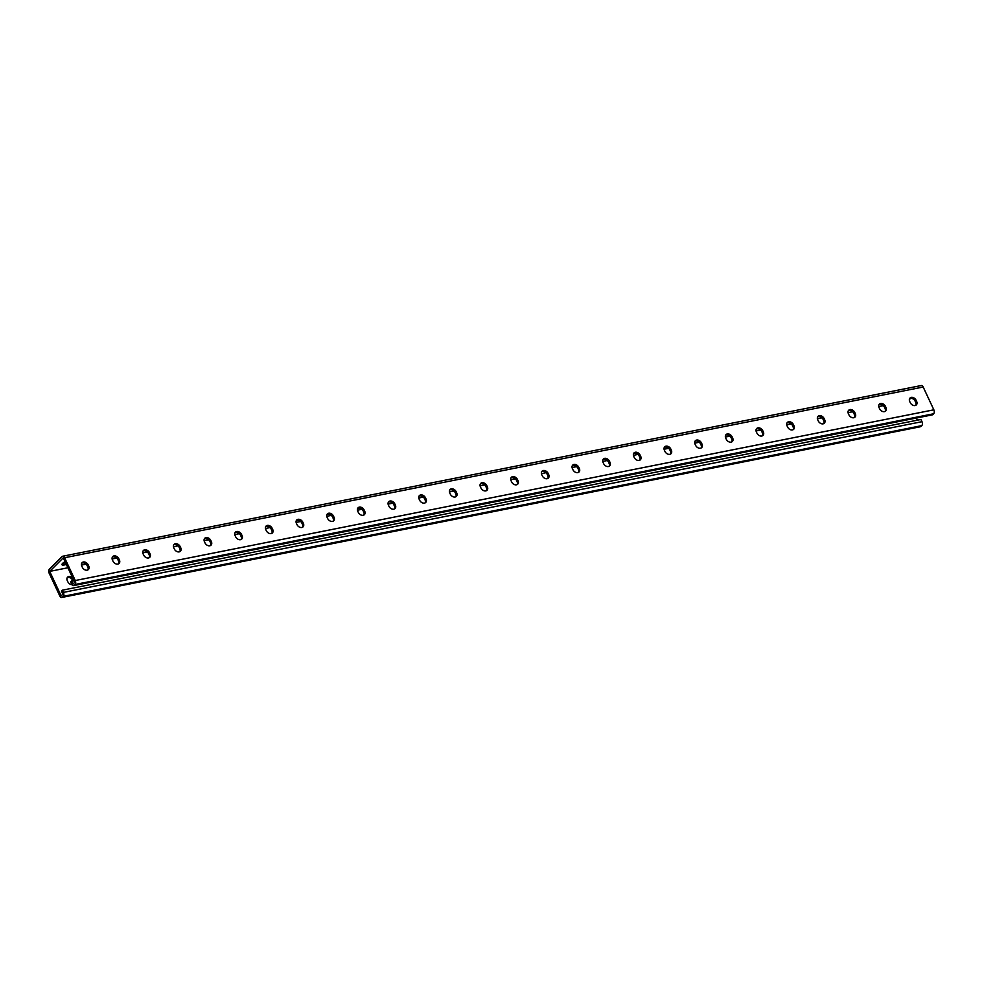 <?xml version="1.0" encoding="UTF-8"?>
<svg xmlns="http://www.w3.org/2000/svg" width="983" height="983" viewBox="0 0 983 983"><rect width="100%" height="100%" fill="white"/><g stroke="black" fill="none" stroke-linecap="round" stroke-linejoin="round"><path stroke-width="1.47" d="M62.605 556.255A2.949 1.794 78.8 0 1 64.595 557.742L75.273 580.523A2.949 1.794 78.8 0 1 75.052 584.492L74.303 585.241A2.949 1.794 78.8 0 1 73.676 585.585L932.265 414.875A2.949 1.794 78.8 0 0 932.879 414.531L933.629 413.769A2.949 1.794 78.8 0 0 933.85 409.813L923.172 387.019A2.949 1.794 78.8 0 0 921.194 385.545L62.605 556.255A2.949 1.794 78.8 0 0 61.99 556.599L49.371 569.231A2.949 1.794 -101.2 0 0 49.15 573.187L59.828 595.981A2.949 1.794 -101.2 0 0 61.806 597.455A2.949 1.794 -101.2 0 0 62.433 597.111L63.182 596.362A2.949 1.794 -101.2 0 0 63.404 592.393L62.371 590.181L61.425 591.127L62.863 594.187L61.167 595.882L49.691 571.393L63.256 557.828L74.72 582.317L73.025 584.013L71.599 580.953L74.032 580.842M73.676 585.585A2.949 1.794 78.8 0 1 71.685 584.111L70.653 581.899L71.599 580.953M65.062 561.686A4.915 1.474 -25.1 0 0 61.99 564.721A4.915 1.474 -25.1 0 0 64.079 564.992L66.389 564.525M49.691 571.393L67.913 567.769M81.466 565.078L86.013 564.181M112.136 558.983L116.67 558.074M142.793 552.888L147.339 551.979M173.463 546.794L177.997 545.884M204.12 540.687L208.666 539.79M234.79 534.592L239.336 533.695M265.447 528.498L269.993 527.588M296.116 522.403L300.663 521.494M326.774 516.308L331.32 515.399M357.443 510.202L361.99 509.305M388.101 504.107L392.647 503.21M418.77 498.012L423.317 497.103M449.428 491.918L453.974 491.009M480.097 485.823L484.644 484.914M510.755 479.716L515.301 478.819M541.424 473.622L545.97 472.725M572.081 467.527L576.628 466.63M602.751 461.432L607.297 460.523M633.408 455.338L637.955 454.429M664.078 449.231L668.624 448.334M694.735 443.136L699.282 442.239M725.405 437.042L729.951 436.145M756.062 430.947L760.609 430.038M786.732 424.853L791.278 423.943M817.401 418.758L821.935 417.849M848.059 412.651L852.605 411.754M878.728 406.557L883.262 405.66M909.336 399.614L910.676 398.275M64.079 564.992L63.293 563.284L65.591 562.829M63.293 563.284A4.915 1.474 -25.1 0 1 62.617 563.394M480.343 483.931A4.092 3.01 -135 0 1 485.885 486.585L486.388 487.679A4.092 3.01 -135 0 1 486.499 490.664M449.673 490.026A4.092 3.01 -135 0 1 455.215 492.68L455.731 493.773A4.092 3.01 -135 0 1 455.829 496.759M419.016 496.12A4.092 3.01 -135 0 1 424.558 498.786L425.061 499.868A4.092 3.01 -135 0 1 425.172 502.854M388.346 502.215A4.092 3.01 -135 0 1 393.888 504.881L394.404 505.962A4.092 3.01 -135 0 1 394.502 508.948M357.689 508.322A4.092 3.01 -135 0 1 363.231 510.976L363.735 512.069A4.092 3.01 -135 0 1 363.845 515.043M327.02 514.416A4.092 3.01 -135 0 1 332.561 517.07L333.077 518.164A4.092 3.01 -135 0 1 333.176 521.15M296.362 520.511A4.092 3.01 -135 0 1 301.904 523.165L302.408 524.258A4.092 3.01 -135 0 1 302.518 527.244M265.693 526.605A4.092 3.01 -135 0 1 271.234 529.272L271.75 530.353A4.092 3.01 -135 0 1 271.849 533.339M235.035 532.7A4.092 3.01 -135 0 1 240.577 535.366L241.081 536.448A4.092 3.01 -135 0 1 241.191 539.434M204.366 538.807A4.092 3.01 -135 0 1 209.907 541.461L210.423 542.542A4.092 3.01 -135 0 1 210.522 545.528M173.708 544.901A4.092 3.01 -135 0 1 179.25 547.556L179.754 548.649A4.092 3.01 -135 0 1 179.864 551.635M143.039 550.996A4.092 3.01 -135 0 1 148.58 553.65L149.097 554.744A4.092 3.01 -135 0 1 149.195 557.73M112.381 557.091A4.092 3.01 -135 0 1 117.923 559.757L118.427 560.838A4.092 3.01 -135 0 1 118.538 563.824M81.712 563.185A4.092 3.01 -135 0 1 87.254 565.852L87.77 566.933A4.092 3.01 -135 0 1 87.868 569.919M517.156 484.57A4.092 3.01 45 0 0 517.058 481.584L516.542 480.49A4.092 3.01 45 0 0 511 477.836M547.826 478.463A4.092 3.01 45 0 0 547.715 475.477L547.212 474.396A4.092 3.01 45 0 0 541.67 471.729M578.483 472.368A4.092 3.01 45 0 0 578.385 469.382L577.869 468.301A4.092 3.01 45 0 0 572.327 465.635M609.153 466.274A4.092 3.01 45 0 0 609.042 463.288L608.538 462.194A4.092 3.01 45 0 0 602.997 459.54M639.81 460.179A4.092 3.01 45 0 0 639.712 457.193L639.196 456.1A4.092 3.01 45 0 0 633.654 453.446M670.48 454.085A4.092 3.01 45 0 0 670.369 451.099L669.865 450.005A4.092 3.01 45 0 0 664.324 447.351M701.137 447.978A4.092 3.01 45 0 0 701.039 444.992L700.523 443.911A4.092 3.01 45 0 0 694.981 441.244M731.807 441.883A4.092 3.01 45 0 0 731.696 438.897L731.192 437.816A4.092 3.01 45 0 0 725.651 435.15M762.464 435.788A4.092 3.01 45 0 0 762.366 432.803L761.85 431.709A4.092 3.01 45 0 0 756.32 429.055M793.134 429.694A4.092 3.01 45 0 0 793.023 426.708L792.519 425.614A4.092 3.01 45 0 0 786.978 422.96M823.803 423.599A4.092 3.01 45 0 0 823.693 420.613L823.189 419.52A4.092 3.01 45 0 0 817.647 416.866M854.46 417.492A4.092 3.01 45 0 0 854.362 414.507L853.846 413.425A4.092 3.01 45 0 0 848.304 410.771M885.13 411.398A4.092 3.01 45 0 0 885.019 408.412L884.516 407.331A4.092 3.01 45 0 0 878.974 404.664M915.787 405.303A4.092 3.01 45 0 0 915.689 402.317L915.173 401.236A4.092 3.01 45 0 0 909.631 398.57M480.441 486.917L480.957 487.998A4.092 3.01 45 0 0 487.04 490.259A4.092 3.01 45 0 0 487.335 486.732L486.818 485.651A4.092 3.01 45 0 0 480.736 483.39A4.092 3.01 45 0 0 480.441 486.917M449.784 493.011L450.288 494.105A4.092 3.01 45 0 0 456.37 496.354A4.092 3.01 45 0 0 456.665 492.827L456.161 491.746A4.092 3.01 45 0 0 450.079 489.485A4.092 3.01 45 0 0 449.784 493.011M419.114 499.106L419.63 500.2A4.092 3.01 45 0 0 425.713 502.46A4.092 3.01 45 0 0 426.008 498.922L425.492 497.84A4.092 3.01 45 0 0 419.409 495.579A4.092 3.01 45 0 0 419.114 499.106M388.457 505.201L388.961 506.294A4.092 3.01 45 0 0 395.043 508.555A4.092 3.01 45 0 0 395.338 505.029L394.834 503.935A4.092 3.01 45 0 0 388.752 501.674A4.092 3.01 45 0 0 388.457 505.201M357.787 511.307L358.304 512.389A4.092 3.01 45 0 0 364.386 514.65A4.092 3.01 45 0 0 364.681 511.123L364.165 510.03A4.092 3.01 45 0 0 358.082 507.769A4.092 3.01 45 0 0 357.787 511.307M327.13 517.402L327.634 518.483A4.092 3.01 45 0 0 333.716 520.744A4.092 3.01 45 0 0 334.011 517.218L333.507 516.124A4.092 3.01 45 0 0 327.425 513.876A4.092 3.01 45 0 0 327.13 517.402M296.461 523.497L296.977 524.578A4.092 3.01 45 0 0 303.059 526.839A4.092 3.01 45 0 0 303.354 523.312L302.838 522.231A4.092 3.01 45 0 0 296.755 519.97A4.092 3.01 45 0 0 296.461 523.497M265.803 529.591L266.307 530.685A4.092 3.01 45 0 0 272.389 532.946A4.092 3.01 45 0 0 272.684 529.407L272.18 528.326A4.092 3.01 45 0 0 266.098 526.065A4.092 3.01 45 0 0 265.803 529.591M235.134 535.686L235.65 536.779A4.092 3.01 45 0 0 241.732 539.04A4.092 3.01 45 0 0 242.027 535.514L241.511 534.42A4.092 3.01 45 0 0 235.428 532.159A4.092 3.01 45 0 0 235.134 535.686M204.476 541.78L204.98 542.874A4.092 3.01 45 0 0 211.062 545.135A4.092 3.01 45 0 0 211.357 541.608L210.853 540.515A4.092 3.01 45 0 0 204.771 538.254A4.092 3.01 45 0 0 204.476 541.78M173.807 547.887L174.323 548.969A4.092 3.01 45 0 0 180.405 551.23A4.092 3.01 45 0 0 180.7 547.703L180.184 546.609A4.092 3.01 45 0 0 174.102 544.361A4.092 3.01 45 0 0 173.807 547.887M143.149 553.982L143.653 555.063A4.092 3.01 45 0 0 149.735 557.324A4.092 3.01 45 0 0 150.03 553.798L149.527 552.716A4.092 3.01 45 0 0 143.444 550.455A4.092 3.01 45 0 0 143.149 553.982M112.48 560.077L112.996 561.17A4.092 3.01 45 0 0 119.078 563.431A4.092 3.01 45 0 0 119.373 559.892L118.857 558.811A4.092 3.01 45 0 0 112.775 556.55A4.092 3.01 45 0 0 112.48 560.077M81.822 566.171L82.326 567.265A4.092 3.01 45 0 0 88.409 569.526A4.092 3.01 45 0 0 88.703 565.999L88.2 564.906A4.092 3.01 45 0 0 82.117 562.645A4.092 3.01 45 0 0 81.822 566.171M517.488 479.544L517.992 480.638A4.092 3.01 -135 0 1 517.709 484.164A4.092 3.01 -135 0 1 511.615 481.903L511.111 480.822A4.092 3.01 -135 0 1 511.406 477.283A4.092 3.01 -135 0 1 517.488 479.544L516.542 480.49M548.158 473.45L548.661 474.543A4.092 3.01 -135 0 1 548.367 478.07A4.092 3.01 -135 0 1 542.284 475.809L541.768 474.715A4.092 3.01 -135 0 1 542.063 471.189A4.092 3.01 -135 0 1 548.158 473.45L547.212 474.396M578.815 467.355L579.331 468.449A4.092 3.01 -135 0 1 579.036 471.975A4.092 3.01 -135 0 1 572.942 469.714L572.438 468.621A4.092 3.01 -135 0 1 572.733 465.094A4.092 3.01 -135 0 1 578.815 467.355L577.869 468.301M609.485 461.26L609.988 462.342A4.092 3.01 -135 0 1 609.693 465.868A4.092 3.01 -135 0 1 603.611 463.62L603.095 462.526A4.092 3.01 -135 0 1 603.39 459A4.092 3.01 -135 0 1 609.485 461.26L608.538 462.194M640.142 455.166L640.658 456.247A4.092 3.01 -135 0 1 640.363 459.774A4.092 3.01 -135 0 1 634.268 457.513L633.765 456.431A4.092 3.01 -135 0 1 634.06 452.905A4.092 3.01 -135 0 1 640.142 455.166L639.196 456.1M670.811 449.059L671.315 450.153A4.092 3.01 -135 0 1 671.02 453.679A4.092 3.01 -135 0 1 664.938 451.418L664.434 450.337A4.092 3.01 -135 0 1 664.717 446.81A4.092 3.01 -135 0 1 670.811 449.059L669.865 450.005M701.469 442.964L701.985 444.058A4.092 3.01 -135 0 1 701.69 447.584A4.092 3.01 -135 0 1 695.608 445.324L695.092 444.23A4.092 3.01 -135 0 1 695.386 440.703A4.092 3.01 -135 0 1 701.469 442.964L700.523 443.911M732.138 436.87L732.642 437.963A4.092 3.01 -135 0 1 732.347 441.49A4.092 3.01 -135 0 1 726.265 439.229L725.761 438.135A4.092 3.01 -135 0 1 726.044 434.609A4.092 3.01 -135 0 1 732.138 436.87L731.192 437.816M762.796 430.775L763.312 431.856A4.092 3.01 -135 0 1 763.017 435.383A4.092 3.01 -135 0 1 756.935 433.134L756.418 432.041A4.092 3.01 -135 0 1 756.713 428.514A4.092 3.01 -135 0 1 762.796 430.775L761.85 431.709M793.465 424.681L793.969 425.762A4.092 3.01 -135 0 1 793.674 429.288A4.092 3.01 -135 0 1 787.592 427.027L787.088 425.946A4.092 3.01 -135 0 1 787.383 422.42A4.092 3.01 -135 0 1 793.465 424.681L792.519 425.614M824.123 418.574L824.639 419.667A4.092 3.01 -135 0 1 824.344 423.194A4.092 3.01 -135 0 1 818.261 420.933L817.745 419.852A4.092 3.01 -135 0 1 818.04 416.325A4.092 3.01 -135 0 1 824.123 418.574L823.189 419.52M854.792 412.479L855.296 413.573A4.092 3.01 -135 0 1 855.001 417.099A4.092 3.01 -135 0 1 848.919 414.838L848.415 413.745A4.092 3.01 -135 0 1 848.71 410.218A4.092 3.01 -135 0 1 854.792 412.479L853.846 413.425M885.45 406.384L885.966 407.478A4.092 3.01 -135 0 1 885.671 411.005A4.092 3.01 -135 0 1 879.588 408.744L879.072 407.65A4.092 3.01 -135 0 1 879.367 404.124A4.092 3.01 -135 0 1 885.45 406.384L884.516 407.331M916.119 400.29L916.623 401.371A4.092 3.01 -135 0 1 916.328 404.91A4.092 3.01 -135 0 1 910.246 402.649L909.742 401.555A4.092 3.01 -135 0 1 910.037 398.029A4.092 3.01 -135 0 1 916.119 400.29L915.173 401.236M62.371 590.181L920.948 419.471L921.98 421.682L63.404 592.393M72.054 584.725A4.092 3.01 -135 0 1 67.827 581.764L67.311 580.683A4.092 3.01 -135 0 1 67.606 577.156A4.092 3.01 -135 0 1 72.693 577.967M916.402 418.021L917.508 420.392M72.963 580.793L72.754 580.351A4.092 3.01 45 0 0 67.213 577.697M61.806 597.455L920.395 426.745A2.949 1.794 -101.2 0 0 921.01 426.401L921.771 425.639A2.949 1.794 -101.2 0 0 921.98 421.682M923.172 387.019L64.595 557.742M933.85 409.813L75.273 580.523M933.629 413.769L75.052 584.492M932.879 414.531L74.303 585.241M87.254 565.852L88.2 564.906M87.77 566.933L88.703 565.999M117.923 559.757L118.857 558.811M118.427 560.838L119.373 559.892M148.58 553.65L149.527 552.716M149.097 554.744L150.03 553.798M179.25 547.556L180.184 546.609M179.754 548.649L180.7 547.703M209.907 541.461L210.853 540.515M210.423 542.542L211.357 541.608M240.577 535.366L241.511 534.42M241.081 536.448L242.027 535.514M271.234 529.272L272.18 528.326M271.75 530.353L272.684 529.407M301.904 523.165L302.838 522.231M302.408 524.258L303.354 523.312M332.561 517.07L333.507 516.124M333.077 518.164L334.011 517.218M363.231 510.976L364.165 510.03M363.735 512.069L364.681 511.123M393.888 504.881L394.834 503.935M394.404 505.962L395.338 505.029M424.558 498.786L425.492 497.84M425.061 499.868L426.008 498.922M455.215 492.68L456.161 491.746M455.731 493.773L456.665 492.827M485.885 486.585L486.818 485.651M486.388 487.679L487.335 486.732M921.01 426.401L62.433 597.111M921.771 425.639L63.182 596.362M73.467 579.638L72.754 580.351M915.689 402.317L916.623 401.371M885.019 408.412L885.966 407.478M854.362 414.507L855.296 413.573M823.693 420.613L824.639 419.667M793.023 426.708L793.969 425.762M762.366 432.803L763.312 431.856M731.696 438.897L732.642 437.963M701.039 444.992L701.985 444.058M670.369 451.099L671.315 450.153M639.712 457.193L640.658 456.247M609.042 463.288L609.988 462.342M578.385 469.382L579.331 468.449M547.715 475.477L548.661 474.543M517.058 481.584L517.992 480.638"/></g></svg>
